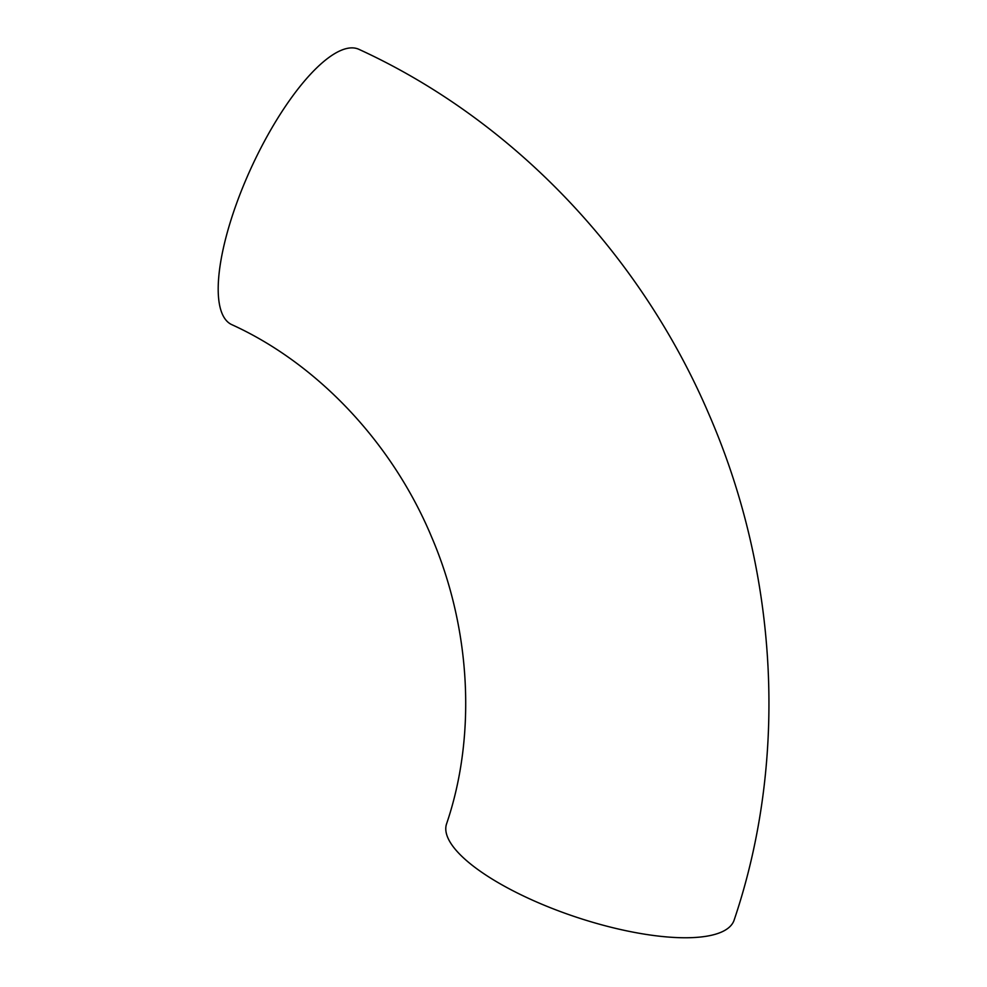 <?xml version="1.0" encoding="UTF-8"?>
<svg xmlns="http://www.w3.org/2000/svg" width="987" height="987" viewBox="0 0 987 987"><rect width="100%" height="100%" fill="white"/><g stroke="black" fill="none" stroke-linecap="round" stroke-linejoin="round"><path stroke-width="1.48" d="M720.868 932.32A151.628 47.29 18.5 0 0 734.131 920.106C788.391 759.694 778.62 574.607 709.011 414.454C640.452 253.893 512.734 119.797 358.96 49.35A151.628 48.116 -65.2 0 0 341.058 50.362A151.628 48.116 -65.2 0 0 241.679 190.035A151.628 48.116 -65.2 0 0 231.735 324.624C316.408 363.08 391.975 441.843 431.726 537.273C471.626 630.459 476.141 737.227 446.556 823.886A151.628 47.29 18.5 0 0 551.202 908.04A151.628 47.29 18.5 0 0 720.868 932.32"/></g></svg>
